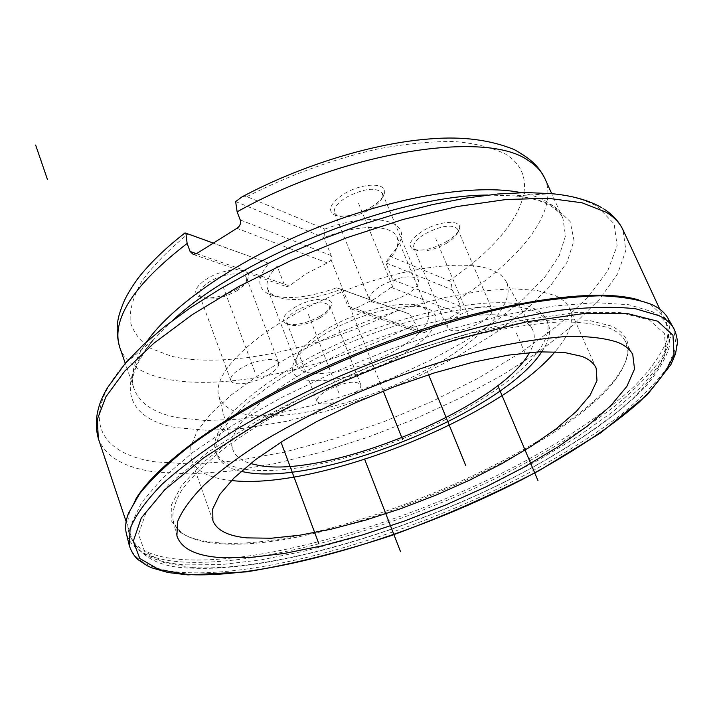 <?xml version="1.0" encoding="UTF-8"?>
<svg xmlns="http://www.w3.org/2000/svg" width="713" height="713" viewBox="0 0 713 713"><rect width="100%" height="100%" fill="white"/><g stroke="black" fill="none" stroke-linecap="round" stroke-linejoin="round"><path stroke-width="0.53" stroke-dasharray="3.56 2.67" d="M212.902 520.713L191.342 459.573L190.701 446.695L197.136 431.249L210.807 413.727L231.538 394.744L258.739 375.091L291.421 355.644L328.185 337.32L367.364 321.01L407.078 307.49L445.456 297.392L480.749 291.082L511.462 288.747L536.461 290.307L554.99 295.503C562.441 298.943 567.388 303.426 569.83 308.952C574.437 320.734 569.527 334.985 555.106 351.714M231.413 480.526L226.19 479.867C207.207 477.077 195.585 470.313 191.342 459.573M532.78 307.954C539.83 311.011 544.465 315.084 546.693 320.182C557.058 345.529 507.451 389.619 439.582 422.524C371.669 455.545 289.71 476.132 245.094 469.27C229.203 466.721 219.452 460.91 215.861 451.837C206.315 428.593 255.254 381.713 334.459 345.431C413.504 309.005 501.551 293.658 532.78 307.954M241.083 471.391C228.142 468.494 220.121 463.058 217.019 455.063C207.519 431.953 256.537 385.172 335.814 348.889C414.921 312.463 502.995 297.009 534.189 311.18C541.229 314.21 545.855 318.256 548.074 323.328C551.309 331.26 549.224 340.725 541.8 351.723M218.829 396.054C221.681 405.064 230.219 411.089 244.425 414.11C283.569 422.176 356.589 404.85 416.303 375.109C476.034 345.484 517.816 305.021 506.212 281.688C503.868 277.188 499.617 273.534 493.449 270.717C465.01 257.126 389.387 269.22 321.911 300.431C254.291 331.518 211.52 373.514 218.829 396.054L232.59 448.86C225.477 427.417 270.735 385.412 341.696 353.158C412.506 320.77 491.114 306.822 519.813 319.228C526.042 321.786 530.276 325.217 532.495 329.513C535.65 335.912 534.661 343.577 529.545 352.498M232.59 448.86C234.693 455.678 240.673 460.571 250.521 463.53M400.127 355.769L412.176 348.247L422.23 340.484L429.85 332.819L432.613 329.121L435.875 322.214L435.937 316.224L432.72 311.447L429.886 309.594C414.217 300.271 362.115 311.679 326.777 332.864C308.248 343.96 297.143 354.299 293.453 363.888C282.722 390.671 352.677 383.897 400.127 355.769M268.186 375.163C275.993 370.439 279.478 366.313 278.614 362.783C277.09 356.598 255.022 359.717 241.039 368.256C233.356 372.97 229.942 377.052 230.816 380.484C232.474 386.74 254.354 383.523 268.186 375.163M350.333 396.071C358.006 391.571 361.482 387.747 360.751 384.601C355.386 380.127 344.245 381.999 327.32 390.216C319.745 394.708 316.331 398.496 317.08 401.562C322.499 406.027 333.577 404.2 350.333 396.071M479.902 322.927C488.868 317.633 492.924 313.15 492.05 309.46C486.908 304.923 475.99 306.795 459.288 315.066C450.42 320.36 446.445 324.807 447.345 328.39C452.514 332.918 463.37 331.099 479.902 322.927M406.134 294.79C415.394 289.148 419.494 284.22 418.433 280.013C412.399 274.371 400.145 276.189 381.66 285.458C372.534 291.109 368.505 295.975 369.584 300.057C375.662 305.699 387.845 303.943 406.134 294.79M395.67 350.199C419.939 335.841 430.839 323.319 428.353 312.615L422.952 307.258C408.299 298.604 360.279 309.094 327.704 328.657C310.61 338.916 300.333 348.497 296.893 357.418L296.653 365.029C301.751 381.562 357.739 372.507 395.67 350.199M341.153 289.309L347.855 306.171L418.174 330.547L415.501 324.032L409.815 314.139L341.153 289.309C312.116 299.986 289.915 302.25 274.532 296.091L268.106 293.836C283.917 300.289 306.777 298.284 336.688 287.829L341.153 289.309M418.174 330.547L421.249 333.114L424.324 332.659L459.662 312.134L460.848 309.611L460.732 306.831L457.782 299.781L452.042 289.772C451.846 284.344 450.812 281.341 448.94 280.753L389.886 256.163L385.804 262.776L393.086 280.824L393.015 284.487L391.651 287.063L374.886 298.756L355.092 308.658L351.393 309.014L347.855 306.171M235.655 201.601L323.996 237.598L331.162 255.593C332.026 258.659 330.752 261.11 327.347 262.945L306.189 273.712L289.353 285.868L286.822 286.742L284.077 284.059L277.179 266.181C268.596 275.191 265.423 282.838 267.66 289.121L270.227 293.034L274.532 296.091M268.106 293.836C256.823 287.606 257.09 277.437 268.899 263.338L212.626 242.839M242.108 196.815L246.885 196.619L324.816 229.069L323.996 237.598C358.621 223.882 392.801 224.381 397.257 237.554L398.086 242.153L397.052 247.331C395.243 252.242 391.49 257.384 385.804 262.776L452.042 289.772M336.688 287.829L409.815 314.139M268.899 263.338L184.979 232.964M237.206 289.006C242.857 285.503 246.448 282.009 247.964 278.507C253.748 266.965 225.014 267.045 206.61 279.006C195.451 286.59 192.849 292.428 198.793 296.528C209.007 299.834 221.814 297.33 237.206 289.006M320.253 316.171C326.135 312.633 329.771 309.192 331.153 305.832C335.68 296.207 310.957 297.241 294.237 307.659C283.542 314.629 280.708 319.879 285.717 323.426C294.46 326.126 305.975 323.711 320.253 316.171M389.886 256.163L396.303 248.552L400.171 241.279C409.619 219.479 370.742 211.797 324.816 229.069M446.391 241.707C453.334 237.527 457.586 233.418 459.154 229.399C463.459 219.426 440.108 220.201 422.889 230.896C410.483 239.069 407.168 245.156 412.934 249.14C421.365 251.653 432.515 249.176 446.391 241.707M371.223 207.118C377.997 202.902 382.257 198.651 384.004 194.364C389.521 182.287 362.462 181.993 343.416 194.328C330.297 203.392 327.214 210.246 334.174 214.889C343.996 217.928 356.34 215.344 371.223 207.118M236.591 290.94C241.671 287.794 244.889 284.656 246.252 281.519L246.466 277.785C244.657 270.895 222.732 273.275 209.141 282.018C201.663 286.849 198.437 291.18 199.462 295.013L202.073 297.713C211.235 300.672 222.741 298.417 236.591 290.94M319.834 317.998C325.119 314.825 328.381 311.733 329.62 308.729L329.727 305.824C324.139 300.628 313.06 302.152 296.492 310.413C289.113 315.012 285.868 319.032 286.769 322.454L288.81 324.531C296.653 326.955 306.991 324.78 319.834 317.998M446.195 243.463C452.425 239.702 456.249 236.021 457.657 232.42L457.684 229.194C452.3 223.944 441.445 225.486 425.108 233.811C416.49 239.229 412.72 243.935 413.807 247.928L416.134 250.147C423.691 252.402 433.709 250.174 446.195 243.463M370.849 208.962C376.945 205.166 380.769 201.351 382.328 197.51L382.444 193.285C376.134 186.797 363.951 188.214 345.912 197.537C337.053 203.321 333.256 208.481 334.531 213.027L337.57 215.959C346.366 218.677 357.463 216.351 370.849 208.962M668.259 318.747L670.71 336.732L661.726 358.006C650.63 373.416 635.096 389.405 615.123 405.991C582.058 431.205 542.459 455.259 496.328 478.147C389.289 530.107 259.79 566.585 182.18 561.969C150.666 559.892 132.128 550.677 126.549 534.313M638.536 299.888L650.719 304.54L666.209 319.121L667.537 338.72C661.94 353.746 650.568 369.913 633.42 387.221C604.366 413.504 564.197 440.269 517.504 465.206C407.283 522.674 265.797 564.634 183.054 559.598C139.008 556.621 121.29 540.392 129.926 510.891L135.185 500.196M627.003 356.117C612.209 432.06 333.06 555.98 216.378 543.324C201.405 542.014 190.014 538.609 182.198 533.119L176.441 527.531L173.134 520.784C171.895 511.8 174.997 501.239 182.457 489.082C192.501 476.141 206.913 462.238 225.682 447.363C257.455 424.217 296.813 401.891 343.755 380.403C391.704 359.726 438.513 343.871 484.163 332.846C512.905 326.804 538.609 323.141 561.274 321.866C581.772 321.937 598.18 324.174 610.506 328.586C617.61 331.786 622.476 335.894 625.114 340.921L627.342 348.096L627.003 356.117L627.85 353.898C630.247 341.679 624.731 332.401 611.282 326.046L588.394 320.226L556.274 319.371L515.989 323.845L469.27 333.702L418.486 348.621L366.446 367.855L316.135 390.332L270.396 414.752L231.645 439.68L201.636 463.78L181.432 485.865L171.361 505L171.147 520.535L180.059 532.094L182.198 533.119M180.059 532.094C187.956 537.629 199.453 541.069 214.551 542.415C332.178 555.222 612.806 430.625 627.85 353.898M330.992 259.657L383.273 391.027M525.231 353.559L515.633 331.287M223.035 286.537L254.782 371.758M308.301 314.246L338.96 393.175M435.777 238.695L469.724 319.041M358.541 203.321L394.057 290.182M428.62 374.717L423.78 362.89M196.467 253.685L284.077 284.059M355.092 308.658L424.324 332.659M458.468 313.194L391.25 287.437M196.494 253.668L289.353 285.868M327.347 262.945L236.921 228.303M460.553 306.332L392.747 279.746M457.782 299.781C519.991 260.12 559.571 211.021 544.83 178.419M521.114 192.644C531.274 194.702 539.723 197.661 546.452 201.521C554.447 206.155 559.946 211.814 562.94 218.499L565.489 235.896L559.215 255.673L544.99 276.885L523.832 298.694L496.854 320.342L465.188 341.144L429.948 360.52L392.239 377.943L353.167 392.943L313.836 405.082L275.378 413.959L238.98 419.217L205.879 420.527L177.394 417.622C154.231 413.13 139.828 403.629 134.187 389.12C129.65 376.223 133.857 360.386 146.816 341.598M119.811 347.552C125.729 362.899 140.318 373.184 163.562 378.434C224.613 392.435 330.903 367.712 415.501 324.032M331.162 255.593L240.21 219.925M398.317 310.11C320.6 348.826 226.271 369.37 171.12 356.161L150.799 348.399C140.105 341.313 133.242 332.294 130.194 321.331C129.597 309.362 133.491 295.993 141.887 281.225C152.939 265.887 168.268 250.156 187.893 234.051M246.885 196.619C289.353 175.113 332.819 159.257 377.302 149.053C405.519 143.794 431.178 141.281 454.288 141.531C475.375 143.331 492.523 147.555 505.704 154.195C547.468 180.282 515.668 236.056 448.949 280.753M487.701 195.05L514.474 195.87C531.515 197.581 544.973 201.271 554.839 206.93L570.177 221.583L574.001 240.45L567.049 262.277L550.489 285.833L525.713 310.012L494.189 333.836L457.407 356.447L416.847 377.115L373.942 395.189L330.128 410.073L286.884 421.231L245.735 428.156L208.294 430.42L176.254 427.631C128.287 419.244 113.046 385.974 153.856 339.379L172.742 320.387M551.728 193.669L514.474 195.87C530.935 197.724 543.235 201.191 551.363 206.28C558.35 211.226 562.209 215.299 562.94 218.499L551.719 193.669C571.389 195.736 586.683 200.095 597.61 206.761L614.143 223.891L617.128 245.78L607.708 270.895L587.432 297.82L558.012 325.324L521.203 352.347L478.708 377.97L432.14 401.428L383.05 422.051L332.971 439.208L283.453 452.318L236.146 460.803L192.804 464.145L155.363 461.855C99.009 453.833 78.421 417.408 125.274 363.38L134.187 389.12C129.329 378.523 135.889 361.946 153.856 339.379L125.274 363.38M98.376 438.691C105.346 456.516 123.964 467.576 154.222 471.854L189.426 473.967L229.898 471.15L274.05 463.806L320.44 452.372L367.721 437.301L414.645 419.048L459.965 398.112L502.451 375.011L540.828 350.315L573.76 324.673L599.865 298.863L617.69 273.756L625.836 250.379L623.028 229.907M186.227 564.874L221.271 564.616L261.769 559.758L306.162 550.757L352.988 538.065L400.902 522.166L448.62 503.538L494.911 482.656L538.538 460.054L578.198 436.294L612.538 412.007L640.131 387.943L659.489 364.949L669.124 344.005L667.689 326.197C665.015 320.369 659.846 315.529 652.19 311.661L628.67 304.692L595.489 302.668L553.431 306.064L503.948 315.066L449.163 329.495L391.704 348.8L334.513 372.052L280.539 398.05L232.465 425.403L192.439 452.728L161.94 478.735L141.727 502.335L131.923 522.718L132.083 539.34C138.179 554.456 156.227 562.967 186.227 564.874M192.162 567.593C272.419 571.986 411.062 530.632 519.082 474.582C564.83 450.268 604.161 424.288 632.565 398.897C649.311 382.195 660.398 366.651 665.826 352.275L664.471 333.622L649.311 319.914L619.775 312.481L576.371 312.437L520.918 320.413C478.904 329.727 434.636 342.748 388.13 359.477C341.875 377.926 298.738 398.077 258.721 419.939L207.367 452.639L169.418 483.806L146.406 511.497L138.474 534.304L144.632 551.416L163.206 562.486L192.162 567.593M129.347 545.757C134.864 561.844 153.42 570.783 185.023 572.566C262.847 576.496 392.818 539.545 500.437 487.523C546.826 464.609 586.692 440.598 620.034 415.483C640.185 398.977 655.898 383.086 667.163 367.801L676.37 346.732L673.491 327.927M596.166 368.193L569.83 308.952M548.074 323.328L546.693 320.182M217.019 455.063L215.861 451.837M506.212 281.688L532.495 329.513M422.952 307.258L429.886 309.594M296.893 357.418L293.453 363.888M267.66 289.121L296.653 365.029M351.393 309.014L421.249 333.114M397.052 247.331L400.171 241.279M397.257 237.554L428.353 312.615M601.451 207.528L603.635 208.856M126.148 521.622L132.083 539.34C141.664 558.021 161.174 567.593 190.603 568.074C268.017 572.138 397.391 534.91 503.271 482.772C563.315 452.666 614.597 418.754 645.363 386.794C658.946 370.635 667.145 356.447 669.979 344.219L667.689 326.197L659.828 309.246M193.321 254.479L286.831 286.742M246.252 281.519L247.964 278.507M202.073 297.713L198.793 296.528M199.462 295.013L230.816 380.484M246.466 277.785L278.614 362.783M329.62 308.729L331.153 305.832M288.81 324.531L285.717 323.426M286.769 322.454L317.08 401.562M329.727 305.824L360.751 384.601M457.657 232.42L459.154 229.399M416.134 250.147L412.934 249.14M413.807 247.928L447.345 328.39M457.684 229.194L492.05 309.46M382.328 197.51L384.004 194.364M337.57 215.959L334.174 214.889M334.531 213.027L369.584 300.057M382.444 193.285L418.433 280.013M128.509 513.208L129.926 510.891M652.324 304.754L649.703 304.041M173.134 520.784L176.913 535.882M632.743 354.486L625.114 340.921"/><path stroke-width="1.07" d="M581.96 356.402C589.232 359.281 593.965 363.211 596.166 368.193L596.986 380.546L590.097 395.216L576.238 411.49L556.318 428.691L531.31 446.213L502.228 463.459L470.117 479.929L435.973 495.143L400.822 508.663L365.707 520.089L331.67 529.055L299.781 535.205L271.181 538.235L246.983 537.887C228.133 536.087 216.779 530.365 212.902 520.713L212.706 508.948L219.675 494.572L233.953 477.995L255.343 459.805L283.23 440.741L316.599 421.641L354.022 403.415L393.772 386.945L433.95 373.024L472.657 362.284L508.128 355.154L538.85 351.848L563.707 352.329L581.96 356.402M555.106 351.714C499.679 417.88 317.142 490.517 231.413 480.526M541.8 351.723C503.146 411.945 321.322 485.91 246.217 472.363L241.083 471.391M529.545 352.498C500.241 407.212 327.624 478.753 258.667 465.393L250.521 463.53M601.451 207.528C588.635 200.201 572.067 195.585 551.728 193.669L544.83 178.419C538.948 167.377 533.484 160.372 514.207 149.561C490.446 139.926 462.951 136.326 431.721 138.768C374.976 142.698 302.294 164.765 242.108 196.815L235.655 201.601L237.126 211.841L240.21 219.925C241.128 223.374 240.031 226.164 236.921 228.303L196.494 253.668L193.312 254.479L190.086 251.475L187.127 243.445L185.933 233.187L212.626 242.839M187.127 243.445C133.278 285.111 110.845 319.816 119.811 347.552C114.722 329.718 118.349 318.007 119.374 314.103C123.117 302.562 125.479 296.153 137.395 279.131C149.338 263.694 165.193 248.302 184.979 232.964L185.933 233.187M129.338 545.739L130.087 528.779C135.345 515.57 146.04 500.686 162.19 484.145C181.485 466.855 205.727 448.896 234.925 430.26C266.591 411.615 301.269 393.71 338.96 376.526C377.605 360.199 416.312 345.939 455.072 333.764C492.941 323.087 527.976 315.244 560.168 310.235C590.025 306.938 615.221 306.465 635.729 308.809L659.275 315.761C666.343 319.317 671.281 323.72 674.079 328.96L674.079 328.96C676.361 334.13 677.448 338.978 677.35 343.523L675.496 353.862L670.897 364.646L647.279 394.788L600.489 433.005L538.787 470.812C492.13 495 443.112 516.542 391.74 535.418C340.422 552.219 292 564.375 246.457 571.879L187.849 574.892L167.956 572.512L151.548 567.762L147.136 565.73L138.313 559.821C134.445 556.603 131.459 551.915 129.347 545.757L126.549 534.313C124.873 528.208 125.524 521.176 128.509 513.208L139.677 493.663C151.299 479.296 167.341 463.931 187.813 447.568C232.18 414.36 296.733 379.209 367.231 350.707C421.249 329.825 472.363 314.415 520.57 304.487C550.828 299.166 577.708 296.269 601.211 295.788C622.431 296.653 639.472 299.647 652.324 304.754L653.331 305.253C660.443 308.907 665.416 313.408 668.259 318.747L673.491 327.927M135.185 500.196C159.293 458.12 252.75 394.842 366.758 349.522C480.731 304.112 592.111 285.886 638.536 299.888M220.246 557.584L249.675 557.53L284.13 553.484L322.24 545.801L362.685 534.875L404.235 521.114L445.696 504.964L485.91 486.881L523.716 467.345L557.931 446.899L587.36 426.133L610.747 405.724L626.861 386.41L634.534 369.031L632.743 354.486C630.167 349.584 625.337 345.591 618.26 342.507C605.961 338.283 589.517 336.224 568.938 336.34C546.167 337.819 520.303 341.67 491.364 347.891C445.367 359.183 398.148 375.252 349.726 396.089C318.764 410.305 290.271 425.091 264.247 440.447C240.21 455.785 220.21 470.589 204.23 484.858C190.817 498.53 181.913 510.847 177.51 521.8L176.913 535.882C181.173 548.529 195.62 555.766 220.246 557.584M383.273 391.027L402.533 439.422M47.415 179.382L35.65 145.069M318.818 543.654L281.323 442.996M400.546 551.693L364.53 458.985M538.012 480.696L498.048 386.107M465.839 465.749L428.62 374.717M190.086 251.475L196.467 253.685M544.83 178.419C541.657 171.361 536.016 165.327 527.905 160.3C485.678 129.819 344.138 151.673 237.126 211.841M146.816 341.598C173.054 304.184 239.916 258.382 318.105 227.269C396.294 196.155 476.346 183.491 521.114 192.644M172.742 320.387C239.47 257.616 396.089 195.282 487.701 195.05M551.728 193.669L526.613 192.563L497.986 193.989L466.329 198.018L432.247 204.649L396.419 213.793L359.646 225.299L322.748 238.926L286.573 254.381L251.947 271.288L219.631 289.255L190.318 307.864L164.551 326.679L142.769 345.315L125.274 363.38L119.811 347.552M603.635 208.856C612.342 214.23 618.804 221.244 623.028 229.907C619.882 223.071 614.294 217.189 606.273 212.278L582.04 202.786L548.457 198.33L506.373 199.471L457.265 206.52L403.246 219.417L346.892 237.679L291.073 260.468L238.65 286.599L192.198 314.7L153.767 343.309L124.766 371.072L105.907 396.793L97.253 419.556L98.376 438.691L126.148 521.622M188.758 574.607L158.981 569.607L139.784 558.502L133.295 541.203L141.263 518.021L164.756 489.76L203.668 457.853L256.457 424.297C317.285 390.537 389.842 359.878 460.259 338.301L526.319 321.839L583.225 313.604L627.636 313.613L657.707 321.206L672.974 335.226L674.061 354.281C668.313 368.969 656.798 384.833 639.508 401.874C610.248 427.773 569.919 454.252 523.11 479.047C412.631 536.176 271.181 578.582 188.758 574.607M659.828 309.246L623.028 229.907M125.274 363.38L107.52 387.649C96.897 405.349 93.849 422.363 98.376 438.691"/></g></svg>
